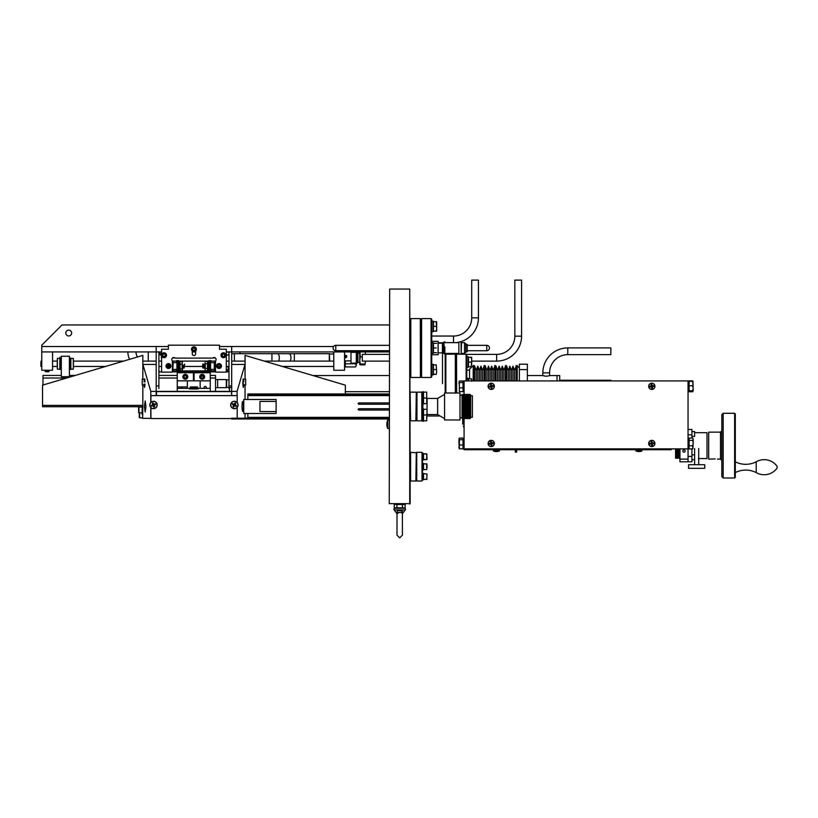 <?xml version="1.0" encoding="UTF-8"?>
<svg xmlns="http://www.w3.org/2000/svg" width="818" height="818" viewBox="0 0 818 818"><rect width="100%" height="100%" fill="white"/><g stroke="black" fill="none" stroke-linecap="round" stroke-linejoin="round"><path stroke-width="1.23" d="M161.596 351.924L41.759 351.924L41.759 346.525L156.197 346.525L41.759 346.525L41.759 345.186L61.984 324.961L389.235 324.961M389.235 351.924L231.688 351.924L231.688 385.891L228.989 385.891L228.989 388.591L228.989 351.924L231.688 351.924L231.688 346.525L333.539 346.525L219.5 346.525M71.636 333.049A2.914 2.914 -0 0 0 68.722 330.135A2.914 2.914 -0 0 0 65.808 333.049A2.914 2.914 -0 0 0 68.722 335.963A2.914 2.914 -0 0 0 71.636 333.049M52.546 351.924L52.546 370.257L41.759 370.257L41.759 351.924M40.9 362.077L41.012 366.464L41.759 366.464L40.9 366.362L40.9 362.077M345.329 366.464L344.572 366.464L345.329 366.464L345.329 361.096L344.572 361.096M48.385 371.863L45.266 371.628L48.385 371.863M48.804 371.464L45.102 371.178L48.804 371.464M49.203 371.178L45.102 371.178M237.077 391.393L245.001 364.429L231.688 364.429L231.688 391.393L237.077 391.393L237.077 395.615M242.22 402.17L243.171 402.17M142.833 364.429L156.197 364.429L156.197 391.393L231.688 391.393L231.688 395.615M233.324 405.994A1.462 1.462 0 0 0 234.05 406.403M235.472 405.963A1.462 1.462 0 0 0 235.829 405.217M235.441 403.959A1.462 1.462 0 0 0 234.715 403.55M243.805 381.904C243.498 377.896 243.191 377.896 242.885 381.904L242.885 384.061C243.191 388.059 243.498 388.059 243.805 384.061M243.345 387.425L243.784 385.033M245.063 413.499L245.063 418.223M243.457 406.485C242.946 399.89 242.445 399.89 241.934 406.485C242.445 413.08 242.946 413.08 243.457 406.485M245.737 413.499L245.063 414.276M245.063 379.204L245.063 355.39L345.349 385.166L345.349 393.969M245.063 385.033L245.063 399.481M142.833 385.033L142.833 406.73L42.536 406.73L42.536 385.166L142.833 355.39L142.833 379.204M142.833 414.276L142.158 414.276L142.158 408.888L142.833 408.888M142.833 406.73L141.483 406.73A0.675 0.675 0 0 1 142.158 407.405L142.158 408.888L142.158 407.027L138.958 407.027L138.958 412.855L142.158 412.855M141.483 406.73A0.675 0.675 0 0 1 142.035 407.027M145.952 406.485L145.195 400.932L144.428 406.485L145.195 412.037L145.952 406.485M144.101 385.033L144.541 387.425M144.08 384.061C144.387 388.059 144.694 388.059 145.001 384.061M150.921 418.346L142.608 418.346L142.833 405.38L42.536 405.38M142.884 364.429L150.809 391.393L156.197 391.393L156.197 395.615M150.809 391.393L150.809 402.425M150.809 407.528L150.809 418.346M145.001 381.904C144.694 377.896 144.387 377.896 144.08 381.904M152.046 405.166A1.462 1.462 0 0 0 152.322 405.84M156.524 395.615L156.524 391.607L231.576 391.607L231.576 395.615L150.921 395.615L150.921 402.323M237.189 402.548L237.189 395.615L231.576 395.615M233.15 406.341A1.83 1.83 0 0 0 233.907 406.75M235.778 406.168A1.83 1.83 0 0 0 236.167 405.401M235.615 403.622A1.83 1.83 0 0 0 234.858 403.202M151.903 405.207A1.83 1.83 0 0 0 152.158 405.933M237.189 407.405L237.189 418.56L150.921 418.56L150.921 407.64M231.208 403.315A3.589 3.589 0 0 0 232.721 408.151A3.589 3.589 0 0 0 237.557 406.648A3.589 3.589 0 0 0 236.054 401.802A3.589 3.589 0 0 0 231.208 403.315M233.743 405.176A8.057 0.706 -152.3 0 1 232.261 404.368L233.743 405.176A8.057 0.706 -62.3 0 0 232.977 406.689A7.413 4.642 27.7 0 0 233.375 406.904A7.413 4.642 27.7 0 0 233.774 407.108L234.48 405.299L236.095 406.382A8.057 0.706 -152.3 0 1 234.582 405.616L234.48 405.299M236.095 406.382A7.413 4.642 -62.3 0 0 236.514 405.585A8.057 0.706 27.7 0 0 235.022 404.777A8.057 0.706 117.7 0 0 235.788 403.264A7.413 4.642 -152.3 0 0 235.39 403.049A7.413 4.642 -152.3 0 0 234.991 402.855A8.057 0.706 -62.3 0 0 234.183 404.337A8.057 0.706 27.7 0 0 232.67 403.571A7.413 4.642 117.7 0 0 232.261 404.368M231.095 403.254A3.712 3.712 0 0 0 232.66 408.264A3.712 3.712 0 0 0 237.67 406.699A3.712 3.712 0 0 0 236.105 401.689A3.712 3.712 0 0 0 231.095 403.254M234.183 404.337L234.06 405.074M234.991 402.855L234.285 404.654L232.67 403.571M234.582 405.616A8.057 0.706 117.7 0 1 233.774 407.108M152.168 401.648A3.589 3.589 0 0 0 150.175 406.311A3.589 3.589 0 0 0 154.837 408.305A3.589 3.589 0 0 0 156.831 403.642A3.589 3.589 0 0 0 152.168 401.648M151.33 405.37A7.413 4.642 68.2 0 0 151.483 405.789A7.413 4.642 68.2 0 0 151.657 406.198L154.121 405.237A8.057 0.706 68.2 0 1 154.725 406.822L153.641 404.665L152.894 404.716A8.057 0.706 -111.8 0 1 152.281 403.131L153.201 404.849L151.33 405.37A8.057 0.706 -21.8 0 1 152.894 404.716M153.815 405.114L155.686 404.593A7.413 4.642 -111.8 0 0 155.522 404.174A7.413 4.642 -111.8 0 0 155.348 403.755A8.057 0.706 -21.8 0 0 153.764 404.368A8.057 0.706 68.2 0 0 153.119 402.804A7.413 4.642 158.2 0 0 152.281 403.131M152.128 401.536A3.712 3.712 0 0 0 150.062 406.352A3.712 3.712 0 0 0 154.878 408.417A3.712 3.712 0 0 0 156.954 403.601A3.712 3.712 0 0 0 152.128 401.536M153.242 405.595A8.057 0.706 -111.8 0 0 153.896 407.159L153.242 405.595A8.057 0.706 158.2 0 1 151.657 406.198M153.896 407.159A7.413 4.642 -21.8 0 0 154.725 406.822M155.686 404.593A8.057 0.706 158.2 0 1 154.121 405.237M155.348 403.755L153.764 404.368M153.119 402.804L153.641 404.665M229.531 387.405L229.531 391.393M158.897 371.873L161.596 371.873M172.373 371.873L215.512 371.873M226.3 371.873L228.989 371.873M172.373 370.902L176.576 370.902M178.6 370.902L208.897 370.902M210.921 370.902L215.431 370.902M226.3 370.902L228.989 370.902M226.3 366.914A1.462 1.462 0 0 1 228.467 368.202A1.462 1.462 0 0 1 226.3 369.491A1.462 1.462 0 0 0 228.467 368.202A1.462 1.462 0 0 0 226.3 366.914M239.94 351.924L239.94 353.703L239.94 351.924M148.273 361.096L148.273 351.924L148.273 361.096M161.596 355.022A3.016 3.016 0 0 1 158.897 353.959M159.377 351.924L159.377 352.026A1.83 1.83 0 0 0 161.596 353.826M228.989 354.296A3.016 3.016 0 0 1 226.3 354.971A3.016 3.016 0 0 0 228.989 354.296M231.688 385.891L231.688 388.591M193.948 350.37A1.145 1.145 0 0 0 195.093 349.225A1.145 1.145 0 0 0 193.948 348.079A1.145 1.145 0 0 0 192.792 349.225A1.145 1.145 0 0 0 193.948 350.37M168.385 346.525L156.197 346.525L156.197 351.924L158.897 351.924L158.897 388.591L158.897 385.891L156.197 385.891L156.197 351.924M231.688 351.924L226.3 351.924M195.625 351.924L192.261 351.924M156.197 385.891L156.197 388.591M216.095 359.521A1.984 1.984 0 0 0 212.7 358.11L175.185 358.11A1.984 1.984 0 0 0 172.373 358.11A1.984 1.984 0 0 0 172.373 360.922L172.373 372.129L161.596 372.129L161.596 349.225L168.385 349.225L168.385 345.176L219.5 345.176L219.5 349.225L226.3 349.225L226.3 372.129L215.512 372.129L215.512 360.922A1.984 1.984 0 0 0 216.095 359.521M192.261 350.994L192.261 353.836A1.687 1.687 0 0 0 193.948 355.523A1.687 1.687 0 0 0 195.625 353.836L195.625 350.994M173.508 369.399A6.063 6.063 0 0 1 172.373 370.666A6.063 6.063 0 0 0 173.508 369.399M172.373 361.392A6.063 6.063 0 0 1 173.508 362.66A6.063 6.063 0 0 0 172.373 361.392M215.512 370.963A6.063 6.063 0 0 1 213.989 369.399M213.989 362.66A6.063 6.063 0 0 1 215.512 361.086L210.921 361.096M215.318 357.936L212.895 357.936L215.318 357.936M174.991 357.936L172.578 357.936L174.991 357.936M161.402 357.936L161.402 352.548L161.402 357.936M210.267 391.607L210.267 388.346L177.25 388.346L177.23 371.423L177.23 380.84L177.25 372.752L193.426 372.752L193.426 380.82L177.25 380.82L187.342 380.84L187.342 386.924L177.23 386.924M177.25 391.607L177.25 388.346L177.23 391.607M183.048 388.346L181.504 388.346M187.342 386.924L187.342 388.346M181.606 388.008L181.606 387.354M178.6 360.636L178.6 361.975L177.956 361.975L177.956 360.636L178.6 360.636M178.6 370.084L178.6 371.423L177.956 371.423L177.956 370.084L178.6 370.084L178.6 361.975M177.956 361.975L177.956 370.084M177.956 371.423L176.576 371.423L176.576 369.399M177.956 360.636L176.576 360.636L176.576 362.66M203.242 376.208L201.064 376.208M194.071 376.208L193.426 376.208M177.25 376.208L177.23 380.84M210.246 372.773L194.071 372.773L194.071 380.84L210.246 380.84L210.246 372.773M209.541 360.636L209.541 361.975L208.897 361.975L208.897 360.636L210.921 360.636L210.921 362.66M208.897 361.975L208.897 371.423L208.897 370.084L209.541 370.084L209.541 371.423L208.897 371.423L210.921 371.423L210.921 369.399M208.897 371.423L209.541 371.423L209.541 361.975M206.187 388.172C206.248 386.515 206.248 386.515 206.187 388.172L206.187 388.172M200.154 388.346L200.154 380.84L210.267 380.84L210.267 388.346M204.336 388.346A1.145 1.145 0 0 1 205.206 386.444A1.145 1.145 0 0 1 206.064 388.346M210.267 380.84L210.267 371.423L210.267 380.84M162.373 353.979A2.137 2.137 0 0 0 162.833 356.965A2.137 2.137 0 0 0 165.819 356.505A2.137 2.137 0 0 0 165.359 353.519A2.137 2.137 0 0 0 162.373 353.979M162.128 353.795A2.434 2.434 0 0 0 162.649 357.21A2.434 2.434 0 0 0 166.054 356.689A2.434 2.434 0 0 0 165.533 353.274A2.434 2.434 0 0 0 162.128 353.795M163.293 356.341L162.741 355.094L163.549 354L164.899 354.153L165.441 355.39L164.643 356.484L163.293 356.341M170.829 366.638A2.434 2.434 0 0 0 169.091 363.673A2.434 2.434 0 0 0 166.115 365.411A2.434 2.434 0 0 0 167.854 368.386A2.434 2.434 0 0 0 170.829 366.638M170.543 366.566A2.137 2.137 0 0 0 169.009 363.959A2.137 2.137 0 0 0 166.402 365.482A2.137 2.137 0 0 0 167.935 368.09A2.137 2.137 0 0 0 170.543 366.566M167.506 365.073L167.169 366.382L168.13 367.343L169.438 366.975L169.786 365.666L168.815 364.716L167.506 365.073M167.332 365.728A1.176 1.176 0 0 0 168.171 367.159A1.176 1.176 0 0 0 169.612 366.321A1.176 1.176 0 0 0 168.774 364.889A1.176 1.176 0 0 0 167.332 365.728M168.784 366.106L168.16 365.943L168.784 366.106M220.41 364.02A2.434 2.434 0 0 0 217.015 364.644A2.434 2.434 0 0 0 217.649 368.039A2.434 2.434 0 0 0 221.034 367.405A2.434 2.434 0 0 0 220.41 364.02M220.236 364.266A2.137 2.137 0 0 0 217.271 364.818A2.137 2.137 0 0 0 217.813 367.783A2.137 2.137 0 0 0 220.788 367.241A2.137 2.137 0 0 0 220.236 364.266M217.905 365.257L217.803 366.607L218.917 367.384L220.144 366.791L220.257 365.441L219.132 364.675L217.905 365.257M221.688 353.979A2.137 2.137 0 0 0 222.138 356.965A2.137 2.137 0 0 0 225.124 356.505A2.137 2.137 0 0 0 224.674 353.519A2.137 2.137 0 0 0 221.688 353.979M221.443 353.795A2.434 2.434 0 0 0 221.964 357.21A2.434 2.434 0 0 0 225.369 356.689A2.434 2.434 0 0 0 224.848 353.274A2.434 2.434 0 0 0 221.443 353.795M222.864 354L224.204 354.153L224.756 355.39L223.948 356.484L222.598 356.341L222.056 355.094L222.864 354M177.956 361.3L176.903 361.3L176.903 370.748L177.956 370.748M178.6 361.3L179.663 361.3L179.663 370.748L178.6 370.748M208.897 361.3L207.833 361.3L207.833 370.748L208.897 370.748M209.541 370.748L210.594 370.748L210.594 361.3L209.541 361.3M205.032 367.752L205.032 362.527L205.032 367.752M205.032 362.527L205.032 370.073L205.032 369.531L205.4 370.697L207.475 370.697L207.475 368.366L205.4 368.366M207.833 362.538L207.475 361.362L205.4 361.362M207.475 361.362L207.475 363.693L205.4 363.693M207.475 363.693L207.475 368.366M182.107 368.877L180.021 368.877L180.021 370.656L182.107 370.656L182.465 369.767L182.107 361.392L180.021 361.392L180.021 364.245L182.107 364.245L182.107 361.392M182.107 370.656L182.107 364.245M180.021 368.877L180.021 364.245M182.107 363.182L182.465 362.292M180.021 363.182L180.021 361.392M182.465 367.916L182.445 369.562M182.271 370.401L182.465 369.767M203.467 366.024L203.406 368.08L203.467 366.024M203.406 363.979L203.406 368.08M214.285 362.66L214.285 369.399L214.285 362.66L210.594 362.66M202.506 366.024L202.874 368.039L202.874 364.02L202.506 366.024M205.267 364.194L205.267 367.865M203.743 364.378L204.03 368.08L203.743 364.378M172.802 368.99L173.212 362.66L172.802 368.99M184.367 364.378L184.091 368.08L184.623 364.163M182.332 367.947L182.465 364.307M183.753 365.401L183.467 368.08L183.753 365.401M183.14 365.401L182.854 368.08L183.14 365.401M203.774 378.642A2.434 2.434 0 0 0 203.989 375.196A2.434 2.434 0 0 0 200.543 374.981A2.434 2.434 0 0 0 200.338 378.427A2.434 2.434 0 0 0 203.774 378.642M203.57 378.407A2.137 2.137 0 0 0 203.764 375.401A2.137 2.137 0 0 0 200.747 375.206A2.137 2.137 0 0 0 200.563 378.223A2.137 2.137 0 0 0 203.57 378.407M202.435 378.141L203.447 377.241L203.181 375.912L201.893 375.482L200.87 376.382L201.146 377.711L202.435 378.141M186.954 378.611A2.434 2.434 0 0 0 187.169 375.176A2.434 2.434 0 0 0 183.723 374.961A2.434 2.434 0 0 0 183.508 378.407A2.434 2.434 0 0 0 186.954 378.611M186.749 378.386A2.137 2.137 0 0 0 186.944 375.38A2.137 2.137 0 0 0 183.927 375.186A2.137 2.137 0 0 0 183.733 378.202A2.137 2.137 0 0 0 186.749 378.386M186.361 375.891L186.627 377.221L185.604 378.12L184.316 377.691L184.05 376.362L185.072 375.462L186.361 375.891M184.561 375.912A1.176 1.176 0 0 0 184.459 377.568A1.176 1.176 0 0 0 186.115 377.671A1.176 1.176 0 0 0 186.218 376.014A1.176 1.176 0 0 0 184.561 375.912M142.608 408.888L142.608 406.73L142.608 408.888M228.099 351.924A2.914 2.914 0 0 1 226.3 352.047A2.914 2.914 0 0 0 228.099 351.924M161.596 352.108A2.914 2.914 0 0 1 160.113 351.924A2.914 2.914 0 0 0 161.596 352.108M139.633 417.875L139.633 412.855M139.295 417.548L139.295 412.855M245.666 379.204L245.666 385.033L245.666 379.204L243.069 379.204M142.23 385.033L142.23 379.204L142.23 385.033L144.98 385.033M196.381 349.112A2.434 2.434 0 0 0 193.835 346.791A2.434 2.434 0 0 0 191.514 349.337A2.434 2.434 0 0 0 194.05 351.658A2.434 2.434 0 0 0 196.381 349.112M196.075 349.133A2.137 2.137 0 0 0 193.846 347.088A2.137 2.137 0 0 0 191.811 349.317A2.137 2.137 0 0 0 194.04 351.362A2.137 2.137 0 0 0 196.075 349.133M194.009 350.585L192.803 349.961L192.741 348.601L193.886 347.865L195.083 348.499L195.144 349.848L194.009 350.585M138.62 412.507L138.62 407.374M333.785 351.924L333.785 370.257L344.572 370.257L344.572 351.924M559.706 380.932L559.706 375.534L557.017 375.534L557.017 380.932L557.017 375.534L549.604 375.585L549.604 372.844L542.855 372.844L542.743 375.534C545.064 376.382 547.385 376.382 549.716 375.534M276.116 401.433L276.116 399.481L243.764 399.481L243.764 413.499L276.116 413.499L276.116 411.546L259.94 411.546L259.94 401.433L276.116 401.433L276.116 411.546M389.235 419.266A0.859 0.859 0 0 0 388.601 418.99L388.601 418.223L231.688 418.223L231.688 418.99L388.601 418.99M389.235 418.346A1.626 1.626 0 0 0 388.601 418.223M389.235 393.969L247.864 393.969L247.864 394.736L389.235 394.736M247.864 399.481L247.864 394.736M247.864 418.223L247.864 413.499M387.129 425.933A9.376 7.464 7.9 0 1 386.842 424.419A9.376 5.624 174 0 1 386.853 424.327M387.129 422.517A9.376 5.624 6 0 0 386.842 423.622A9.376 7.464 7.9 0 1 386.853 423.489A9.376 7.464 7.9 0 1 387.139 422.119A8.599 4.049 -135.2 0 0 387.129 422.395A8.599 4.049 -135.2 0 0 387.139 422.691A9.376 7.464 172.1 0 0 386.842 424.225A9.376 5.624 6 0 0 387.139 425.391A8.599 5.389 -52.8 0 0 387.139 426.158A9.376 5.624 174 0 1 386.842 425.033A9.376 7.464 172.1 0 0 386.853 425.166A9.387 9.387 0 0 0 387.783 428.479L387.783 420.166A9.387 9.387 0 0 0 386.853 423.489A9.376 9.059 18.8 0 1 387.139 421.873M386.934 425.145A9.376 2.28 175.1 0 1 386.842 424.941A9.376 9.059 161.2 0 0 387.139 426.771M549.604 372.844A18.201 18.201 0 0 1 567.794 354.644L567.794 347.906A24.939 24.939 0 0 0 542.855 372.844M567.794 354.644L610.841 354.644L610.841 347.906L567.794 347.906M559.706 380.258L610.841 380.258L610.841 380.932M456.096 342.65A24.939 24.939 0 0 0 458.867 342.2M459.706 341.996A24.939 24.939 0 0 0 478.448 317.844L478.448 280.104L471.71 280.104L471.71 317.844L478.448 317.844M453.509 342.65L453.509 336.045A18.201 18.201 0 0 0 471.71 317.844M514.839 336.178A18.201 18.201 0 0 1 496.649 354.378L496.649 361.116A24.939 24.939 0 0 0 521.577 336.178L521.577 280.104L514.839 280.104L514.839 336.178L521.577 336.178M389.235 354.378L362.323 354.378L362.323 361.116L389.235 361.116M365.493 361.116L364.91 364.859L360.319 364.859L359.726 364.45L359.726 353.11L357.875 353.11L357.118 352.353L350.983 352.353L350.983 363.141L357.118 363.141L357.118 352.353M359.726 362.384L357.875 362.384L357.875 353.11M362.323 356.914L360.319 356.914L359.94 351.924M365.298 351.924L365.493 354.378M359.726 353.11L359.726 364.45L360.319 364.03L359.726 360.472L360.319 356.914M364.91 364.03L360.319 364.03M329.327 354.409L329.705 361.096M345.728 355.932L344.756 356.873L345.728 357.844L346.699 356.873L345.728 355.932M346.699 356.873L346.699 356.29A0.971 0.951 180 0 0 345.728 355.339A0.971 0.951 180 0 0 344.756 356.29L344.756 356.873M344.807 356.587A0.971 0.951 180 0 0 346.648 356.587M345.329 363.785L355.574 363.785L356.3 365.36L356.3 363.908L356.219 364.869M344.572 366.934L355.574 366.934L356.3 365.36L356.3 352.353M350.983 360.891L344.572 360.891M356.249 363.141L356.3 363.908L356.3 363.141M356.3 363.049L356.3 352.435M294.337 361.096L294.337 353.703L234.388 353.703A17.526 17.526 0 0 0 231.688 353.908M228.989 354.552A17.526 17.526 0 0 0 226.3 355.677M294.337 353.703L329.317 353.703L329.317 361.096M129.581 359.327A17.526 17.526 0 0 1 127.894 351.924M143.733 361.096A9.438 9.438 0 0 1 142.833 360.891M137.516 356.975A9.438 9.438 0 0 1 135.982 351.924M159.939 371.873A9.438 9.438 0 0 0 158.897 371.024M468.499 362.047L468.499 357.323L471.689 357.313L471.689 364.409C471.689 367.486 471.689 367.486 471.689 364.409L471.689 359.685L471.27 366.771L468.499 366.771L468.499 362.047L471.27 362.047M466.127 380.932L466.127 354.184L466.771 354.828L466.771 380.932L466.771 378.345L468.172 378.305L468.172 380.932M466.771 365.176L466.771 356.72L468.172 356.72L468.172 367.354L466.771 367.354L468.172 367.354M468.499 380.932L468.499 378.908L471.689 378.898L471.689 381.28M471.689 380.932L471.689 378.898M468.172 378.898L471.27 378.908M468.172 357.313L471.689 357.313M471.689 359.654L471.27 357.302M471.689 364.399L471.27 362.016M405.155 507.825L405.155 504.501L402.425 504.501L402.425 507.825L405.155 507.825L404.419 508.244M395.626 508.244L396.975 507.825L396.975 504.501L402.425 504.501M395.626 504.082L396.975 504.501L394.245 504.501L394.245 507.825L402.425 507.825M403.785 504.082L405.155 504.501M393.877 509.266A1.022 1.022 0 0 1 394.9 508.244L404.501 508.244A1.022 1.022 0 0 1 405.309 509.9L394.092 509.9A1.022 1.022 0 0 1 393.877 509.266M397.507 512.825L399.695 512.273C396.679 513.929 395.953 514.113 397.507 512.825L398.1 512.528M397.006 513.745L397.006 535.207L399.695 537.896L402.395 535.207L402.395 513.745L401.894 512.835L399.695 512.273M397.016 513.929L396.75 513.305C396.515 510.585 398.386 509.911 402.374 511.27L402.65 513.315L405.309 509.9M396.75 513.315L394.092 509.9M401.894 512.835A1.35 1.033 -47.7 0 1 402.374 511.27L402.282 511.168M401.71 510.718L400.656 510.32M400.472 510.289L399.859 510.227M422.456 408.98L423.509 408.98L423.509 421.178L422.456 421.178L422.456 418.018M423.509 415.125L427.047 414.777L427.047 409.644L426.699 420.851L426.751 415.074M426.751 397.896L426.699 392.119L426.699 403.673L423.509 403.673M423.509 397.845L427.047 398.192L426.699 403.673M422.456 409.45L422.456 415.452L423.509 415.452M422.456 395.104L422.456 391.802L423.509 391.802L423.509 404L422.456 404M423.509 397.528L422.456 397.528L422.456 403.601M431.73 348.039L431.73 376.832L431.076 377.476L431.076 318.601L421.587 318.601L421.587 377.476L431.076 377.476M420.943 376.822L420.943 319.255L420.943 376.822M431.076 318.601L431.73 319.245L431.73 353.356L433.131 353.356L433.131 342.722L431.73 342.722M467.231 344.368L465.882 344.368L467.231 344.368L467.231 351.709L465.882 351.709L465.882 344L465.882 352.088L467.231 351.709M461.567 342.435L461.137 354.082L461.137 341.996L458.867 341.996L458.867 354.082L461.137 354.082M444.849 341.781L442.967 342.65L442.967 353.427L442.426 352.895L442.426 343.182L443.99 342.65L443.99 353.427L444.849 354.296L444.849 346.832M438.111 341.331L431.73 341.331L438.111 341.331L438.111 354.746L431.73 354.746M465.882 344.368L464.532 342.65L461.567 342.65L464.532 342.65L465.882 344M436.219 321.678L436.648 328.734L436.648 321.73L433.448 321.678L433.448 326.351L436.219 326.351M436.648 328.734L436.219 331.116L433.448 331.116L436.219 331.218L436.648 328.887L436.648 331.167L436.648 328.805M433.448 331.116L433.448 326.351M433.131 321.157L433.131 331.76L431.73 331.76M436.648 343.315L433.448 343.263L433.448 347.936L436.219 347.936M433.131 352.762L436.648 352.762M433.448 352.762L436.219 352.711M433.448 352.711L433.448 347.936M436.648 372.067L436.219 374.307L433.448 374.307L433.448 364.859L436.219 364.859L436.648 371.914C436.648 375.104 436.648 375.104 436.648 371.914L436.219 364.859M433.448 369.531L436.219 369.531M433.448 374.307L436.219 374.409L436.648 371.996M433.131 364.317L431.73 364.317L433.131 364.317L433.131 374.951L431.73 374.951M456.526 354.296L456.638 393.008M455.994 383.622L455.994 354.838L455.452 354.296L455.994 354.838L455.994 383.622M685.136 451.025A1.145 1.145 0 0 0 683.991 449.88A1.145 1.145 0 0 0 682.846 451.025A1.145 1.145 0 0 0 683.991 452.17A1.145 1.145 0 0 0 685.136 451.025M679.952 448.867L679.952 459.113L688.04 459.113L688.04 461.812L679.952 461.812L679.952 459.113M464.082 418.509L464.082 448.867L688.04 448.867L688.04 459.113M688.04 438.08L689.114 438.08L689.114 448.867L688.04 448.867L688.04 380.932L462.998 380.932L462.998 391.71L464.082 391.71M459.368 440.012L459.368 438.1L462.998 438.1L462.998 448.867L459.307 448.714M693.173 390.493L692.744 391.771L689.114 391.771L689.114 380.932L688.04 380.932L689.114 380.932M459.368 438.1L458.949 442.702M459 447.743L459.368 448.857L459.368 446.935M458.949 447.129L459.368 448.775L459.368 439.706L462.998 439.706M459.133 438.428L458.949 440.064L459.368 438.182M458.949 444.593L458.949 440.064M458.949 438.939L459.368 445.002L462.998 445.002M459.368 447.241L458.949 448.008M462.998 448.775L459.368 448.775M458.949 446.894L459.368 445.002M462.998 391.618L459.368 391.618L459.368 381.024L462.998 381.024M462.998 387.855L459.368 387.855M462.998 382.558L459.368 382.558M459.021 382.108L459.062 383.857M689.114 391.311L693.173 391.014L693.173 388.233L692.744 391.771M692.744 386.894L693.153 383.949M692.744 381.914L693.173 389.102M689.114 381.341L692.744 381.341M689.114 385.748L692.744 385.748M689.114 390.728L692.744 390.728M689.114 380.871L692.744 380.871L693.122 387.405M693.102 385.401L693.173 386.485M693.163 382.231L692.744 380.871M689.114 445.769L692.744 445.769L692.744 448.908L693.163 443.479M689.114 448.908L692.744 448.908M692.744 440.34L693.173 443.059L693.173 439.194L692.744 440.34L689.114 440.34M692.887 448.683L693.173 443.059L692.744 445.769M689.114 438.08L692.744 438.039L693.173 439.194L692.887 438.264M692.744 438.039L693.173 439.194M692.744 446.608L693.173 443.898M473.223 380.932L473.223 365.564L469.552 369.225L469.552 378.898M473.223 365.564L473.867 365.564L473.867 380.932L474.297 365.564L474.297 380.932M506.69 380.932L506.69 366.157L508.264 370.482L508.264 380.932M509.839 366.413L509.839 380.932L509.839 366.413M512.988 380.932L512.988 366.157L512.988 380.932L512.988 366.157L511.414 370.482L511.414 380.932M512.988 366.157L514.563 370.482L514.563 380.932M519.379 367.722L516.577 365.564L516.577 380.932L516.138 365.564L516.138 380.932M506.332 380.932L506.332 365.564L505.902 380.932L505.463 365.564L505.463 380.932M500.739 380.932L500.739 370.482L499.164 366.157L499.164 380.932L499.164 366.157L497.589 370.482L497.589 380.932M496.015 380.932L496.015 366.157L497.589 370.482M502.313 380.932L502.313 366.157L502.313 380.932M505.463 366.157L503.888 370.482L503.888 380.932M494.788 380.932L494.788 365.564L495.217 380.932L495.657 365.564L495.657 380.932M490.064 380.932L490.064 370.482L488.489 366.157L488.489 380.932L488.489 366.157L486.914 370.482L486.914 380.932M485.34 380.932L485.34 366.157L486.914 370.482M491.638 387.395L491.638 385.82L491.638 387.395M491.638 380.932L491.638 366.157L491.638 380.932M494.788 366.157L493.213 370.482L493.213 380.932M484.113 380.932L484.113 365.564L484.542 380.932L484.982 365.564L484.982 380.932M476.24 380.932L476.24 370.482L474.665 366.157L474.665 380.932M477.814 380.932L477.814 366.157L477.814 380.932M476.24 370.482L477.814 366.157L479.389 370.482L479.389 380.932M480.964 380.932L480.964 366.157L480.964 380.932M484.113 366.157L482.538 370.482L482.538 380.932M517.221 380.932L517.221 365.564M527.354 369.603L519.379 369.603L519.379 364.214L527.354 364.214L527.354 380.932M519.379 369.603L519.379 380.932M516.577 449.726L516.577 452.098L515.279 452.098L515.279 449.726M463.448 426.761L463.448 426.127M675.586 448.867L678.275 449.031L678.275 450.329L675.586 450.329L675.586 451.567L678.275 451.567L675.586 451.567L678.275 451.567L675.586 451.567L675.586 457.047L678.275 457.047L675.586 457.303L675.586 457.957L678.275 458.07L675.586 458.162L678.275 458.162L675.586 458.203L675.586 457.415L675.586 457.957L675.586 457.415L678.275 457.415L678.275 457.957M675.586 457.415L675.586 456.352L678.275 456.352L675.586 456.781M678.275 456.352L678.275 455.544L675.586 455.544L678.275 455.002L675.586 455.002M678.275 455.002L675.586 454.552L675.586 453.959L678.275 453.959L675.586 453.469L675.586 452.814L678.275 452.814L678.275 452.272L675.586 452.272L675.586 449.624L675.586 450.237L678.275 450.237M678.275 449.624L675.586 449.624L675.586 449.031L675.586 449.624M678.275 450.329L678.275 451.025L679.206 451.025M679.952 458.673L679.206 458.264L679.952 458.264M707.018 432.691L707.018 458.571L707.018 432.691L694.891 432.691M688.04 456.413L691.916 456.413L691.916 461.812L688.04 461.812M691.916 456.413L691.916 448.908M691.916 438.039L691.916 434.849L688.04 434.849M691.916 429.46L688.04 429.46L691.916 429.46L691.916 434.849M735.31 472.589A23.108 23.108 0 0 1 756.21 472.589L756.21 461.812A23.108 23.108 0 0 1 735.31 461.812M756.21 472.589A15.89 15.89 0 0 0 777.1 468.101L777.1 466.301A15.89 15.89 0 0 0 756.21 461.812M735.31 413.959L735.31 477.313L734.636 477.988L734.636 413.284L735.31 413.959M723.184 477.988L721.834 476.638L721.834 414.634L723.184 413.284L723.184 477.988L734.636 477.988M708.695 459.113L708.695 432.149L708.695 459.113L715.157 458.918M717.458 459.113L720.484 459.113L720.484 432.149L721.834 430.81L721.834 445.636M704.748 468.325L688.572 468.325L704.748 468.325L704.748 464.706L688.572 464.706L688.572 468.325M688.572 464.706L704.748 464.706M694.594 431.526L694.594 436.403L694.594 431.526L691.916 431.526M694.594 456.659L694.594 458.019M694.594 455.943L694.594 458.653M691.916 454.859L694.594 454.859L694.615 459.716M462.722 424.061L462.722 418.673L462.722 424.061L463.448 424.061M671.302 448.867L671.302 449.726L464.082 449.726L464.082 448.867L462.998 448.867M639.328 451.342L639.369 451.577A6.963 6.943 -4.7 0 0 640.791 451.342L640.791 451.342A6.963 6.963 0 0 0 641.977 450.912L635.923 450.912A6.963 6.963 0 0 0 637.099 451.352L637.11 451.342A6.963 6.943 -4.7 0 0 638.531 451.577L638.551 451.342A6.442 5.092 179.5 0 0 638.94 451.352A6.442 5.092 -179.5 0 0 638.96 451.352A6.442 5.092 -179.5 0 0 639.328 451.352A6.442 5.092 179.5 0 1 638.94 451.352M652.948 386.321A1.145 1.145 0 0 1 652.928 386.536A1.145 1.145 0 0 0 652.784 385.728A1.145 1.145 0 0 1 652.948 386.321M652.304 387.354A1.145 1.145 0 0 1 651.588 387.446A1.145 1.145 0 0 0 652.304 387.354M492.385 386.321A1.145 1.145 0 0 1 492.364 386.536A1.145 1.145 0 0 0 492.211 385.728A1.145 1.145 0 0 1 492.385 386.321M491.833 387.303A1.145 1.145 0 0 1 491.025 387.446A1.145 1.145 0 0 0 491.833 387.303M490.197 386.832A1.145 1.145 0 0 1 490.084 386.208A1.145 1.145 0 0 0 490.197 386.832M490.636 385.339A1.145 1.145 0 0 1 491.444 385.196A1.145 1.145 0 0 0 490.636 385.339M651.21 385.339A1.145 1.145 0 0 1 651.915 385.176A1.145 1.145 0 0 0 651.21 385.339M650.801 444.041A1.145 1.145 0 0 1 650.668 443.325M651.24 442.477A1.145 1.145 0 0 1 651.956 442.334M652.805 442.916A1.145 1.145 0 0 1 652.928 443.734M490.197 443.98A1.145 1.145 0 0 1 490.084 443.366M490.636 442.497A1.145 1.145 0 0 1 491.444 442.344M492.262 442.967A1.145 1.145 0 0 1 492.364 443.683M491.833 444.46A1.145 1.145 0 0 1 491.025 444.603M496.812 451.342A6.442 5.092 179.5 0 1 496.414 451.352A6.442 5.092 -179.5 0 0 496.444 451.352A6.442 5.092 -179.5 0 0 496.812 451.352L496.853 451.577A6.963 6.943 -4.7 0 0 498.274 451.342L498.274 451.342A6.963 6.963 0 0 0 499.45 450.912L493.407 450.912A6.963 6.963 0 0 0 494.573 451.352L494.583 451.342A6.963 6.943 -4.7 0 0 496.005 451.577L496.005 451.577A6.963 6.943 4.7 0 1 496.005 451.577L496.045 451.352M494.573 451.352A6.963 6.963 0 0 1 493.407 450.912L493.305 449.726M499.45 450.912L499.553 449.726L499.45 450.912A6.963 6.963 0 0 1 498.285 451.352L498.274 451.342A6.963 6.943 4.7 0 1 496.853 451.577M635.923 450.912L635.821 449.726L635.923 450.912A6.963 6.963 0 0 0 637.099 451.352M642.079 449.726L641.977 450.912A6.963 6.963 0 0 1 640.801 451.352L640.791 451.342A6.963 6.943 4.7 0 1 639.369 451.577M650.198 443.336A1.616 1.616 0 0 0 650.32 444.102M653.408 443.653A1.616 1.616 0 0 0 653.285 442.855M651.936 441.873A1.616 1.616 0 0 0 651.179 441.986M651.68 387.926A1.616 1.616 0 0 0 652.447 387.804M653.408 386.444A1.616 1.616 0 0 0 653.265 385.646M651.885 384.716A1.616 1.616 0 0 0 651.128 384.859M489.624 443.397A1.616 1.616 0 0 0 489.757 444.123M491.117 445.084A1.616 1.616 0 0 0 491.915 444.941M492.845 443.591A1.616 1.616 0 0 0 492.712 442.835M491.352 441.863A1.616 1.616 0 0 0 490.555 442.017M489.624 386.249A1.616 1.616 0 0 0 489.757 386.965M491.117 387.926A1.616 1.616 0 0 0 491.915 387.783M492.845 386.433A1.616 1.616 0 0 0 492.692 385.646M491.352 384.716A1.616 1.616 0 0 0 490.555 384.859M464.082 380.932L464.082 394.46M654.778 385.779A3.027 3.027 0 0 0 651.261 383.345A3.027 3.027 0 0 0 648.827 386.863A3.027 3.027 0 0 0 652.345 389.296A3.027 3.027 0 0 0 654.778 385.779M654.881 385.769A3.129 3.129 0 0 0 651.24 383.243A3.129 3.129 0 0 0 648.725 386.883A3.129 3.129 0 0 0 652.365 389.399A3.129 3.129 0 0 0 654.881 385.769M651.864 384.429A6.963 0.613 79.7 0 1 652.14 385.84L651.864 384.429A6.442 3.947 169.7 0 0 651.476 384.501A6.442 3.947 169.7 0 0 651.087 384.572A6.963 0.613 -100.3 0 0 651.312 385.984A6.963 0.613 -10.3 0 0 649.911 386.26A6.442 3.947 79.7 0 0 650.054 387.047A6.963 0.613 169.7 0 0 651.465 386.812A6.963 0.613 -100.3 0 0 651.741 388.213A6.442 3.947 -10.3 0 0 652.13 388.151A6.442 3.947 -10.3 0 0 652.519 388.069L652.294 386.658A6.963 0.613 79.7 0 1 652.519 388.069M650.054 387.047L651.557 386.147L649.911 386.26M652.14 385.84A6.963 0.613 -10.3 0 1 653.551 385.605A6.442 3.947 -100.3 0 1 653.694 386.382A6.963 0.613 169.7 0 1 652.294 386.658M652.232 446.464A3.027 3.027 0 0 0 654.799 443.049A3.027 3.027 0 0 0 651.373 440.483A3.027 3.027 0 0 0 648.807 443.908A3.027 3.027 0 0 0 652.232 446.464M652.253 446.567A3.129 3.129 0 0 0 654.901 443.029A3.129 3.129 0 0 0 651.353 440.381A3.129 3.129 0 0 0 648.705 443.918A3.129 3.129 0 0 0 652.253 446.567M649.921 443.346L651.332 443.121A6.963 0.613 -8.2 0 0 649.921 443.346A6.442 3.947 81.8 0 0 649.973 443.745A6.442 3.947 81.8 0 0 650.034 444.133A6.963 0.613 171.8 0 0 651.445 443.949L652.273 443.826A6.963 0.613 81.8 0 1 652.457 445.248L652.038 443.653M651.332 443.121A6.963 0.613 -98.2 0 1 651.148 441.71A6.442 3.947 171.8 0 1 651.936 441.587A6.963 0.613 81.8 0 1 652.161 442.998A6.963 0.613 -8.2 0 1 653.572 442.814A6.442 3.947 -98.2 0 1 653.633 443.213A6.442 3.947 -98.2 0 1 653.684 443.601A6.963 0.613 171.8 0 1 652.273 443.826M651.936 441.587L652.161 442.998M651.445 443.949A6.963 0.613 -98.2 0 0 651.67 445.36L651.629 443.714M651.67 445.36A6.442 3.947 -8.2 0 0 652.457 445.248M494.205 442.927A3.027 3.027 0 0 0 490.688 440.503A3.027 3.027 0 0 0 488.254 444.021A3.027 3.027 0 0 0 491.782 446.454A3.027 3.027 0 0 0 494.205 442.927M494.307 442.916A3.129 3.129 0 0 0 490.667 440.401A3.129 3.129 0 0 0 488.152 444.041A3.129 3.129 0 0 0 491.792 446.556A3.129 3.129 0 0 0 494.307 442.916M490.892 443.959A6.963 0.613 169.6 0 1 489.491 444.205L490.892 443.959A6.963 0.613 -100.4 0 0 491.178 445.36A6.442 3.947 -10.4 0 0 491.567 445.299A6.442 3.947 -10.4 0 0 491.955 445.217A6.963 0.613 79.6 0 0 491.72 443.816A6.963 0.613 169.6 0 0 493.121 443.53A6.442 3.947 -100.4 0 0 492.978 442.753L491.567 442.988A6.963 0.613 -10.4 0 1 492.978 442.753M491.567 442.988A6.963 0.613 79.6 0 0 491.291 441.587A6.442 3.947 169.6 0 0 490.902 441.648A6.442 3.947 169.6 0 0 490.503 441.73A6.963 0.613 -100.4 0 0 490.749 443.141A6.963 0.613 -10.4 0 0 489.348 443.417A6.442 3.947 79.6 0 0 489.491 444.205M489.348 443.417L490.749 443.141M494.205 385.779A3.027 3.027 0 0 0 490.688 383.345A3.027 3.027 0 0 0 488.254 386.863A3.027 3.027 0 0 0 491.782 389.296A3.027 3.027 0 0 0 494.205 385.779M494.307 385.759A3.129 3.129 0 0 0 490.667 383.243A3.129 3.129 0 0 0 488.152 386.883A3.129 3.129 0 0 0 491.792 389.399A3.129 3.129 0 0 0 494.307 385.759M490.892 386.812A6.963 0.613 -100.4 0 0 491.178 388.213A6.442 3.947 -10.4 0 0 491.567 388.141A6.442 3.947 -10.4 0 0 491.955 388.069A6.963 0.613 79.6 0 0 491.72 386.658A6.963 0.613 169.6 0 0 493.121 386.382A6.442 3.947 -100.4 0 0 492.978 385.595A6.963 0.613 -10.4 0 0 491.567 385.83A6.963 0.613 79.6 0 0 491.291 384.429A6.442 3.947 169.6 0 0 490.902 384.501A6.442 3.947 169.6 0 0 490.503 384.572A6.963 0.613 -100.4 0 0 490.749 385.984L489.348 386.26A6.442 3.947 79.6 0 0 489.491 387.047L490.892 386.812A6.963 0.613 169.6 0 1 489.491 387.047M489.348 386.26A6.963 0.613 -10.4 0 1 490.749 385.984M652.723 386.577A6.963 0.613 41.3 0 0 652.396 386.28A6.963 0.613 131.3 0 0 652.825 385.789M651.936 385.534A6.963 0.613 -48.7 0 0 651.762 385.728A6.963 0.613 41.3 0 0 651.271 385.309M651.762 385.728L651.22 385.401M652.723 385.738L652.396 386.28M651.547 387.241A6.963 0.613 131.3 0 0 651.844 386.914A6.963 0.613 -138.7 0 0 652.294 387.303M652.222 387.057L651.517 387.057M652.754 443.755A6.963 0.613 41.3 0 0 652.396 443.438A6.963 0.613 131.3 0 0 652.825 442.947M651.966 442.661A6.963 0.613 -48.7 0 0 651.762 442.886A6.963 0.613 41.3 0 0 651.271 442.456M651.261 442.599L652.396 443.438M651.24 443.305L651.966 442.906M652.682 442.927L652.57 443.785M650.923 444.021L651.741 443.693M650.985 443.315A6.963 0.613 -138.7 0 0 651.21 443.509A6.963 0.613 -48.7 0 0 650.78 444.01M492.15 443.734A6.963 0.613 41.3 0 0 491.822 443.438A6.963 0.613 131.3 0 0 492.211 442.988M491.485 442.558A6.963 0.613 -48.7 0 0 491.199 442.886A6.963 0.613 41.3 0 0 490.698 442.456M490.647 442.548L491.209 443.182L490.698 443.325M490.943 444.215L491.27 444.062A6.963 0.613 -138.7 0 0 491.761 444.491M490.452 443.346A6.963 0.613 -138.7 0 0 490.647 443.509A6.963 0.613 -48.7 0 0 490.248 443.969M491.822 444.399L491.25 443.775L491.966 443.765M409.726 504.082L409.726 289.051L410.155 503.653L389.235 503.643L389.675 289.051L389.235 503.643M398.161 504.072L399.695 504.062M400.534 504.062L401.229 504.072M389.91 289.051L409.726 289.051M442.507 383.622L442.507 352.977L442.507 383.622M445.207 353.427L445.207 393.008M455.34 393.008L455.34 354.184L445.851 354.184L445.851 393.008M420.401 377.374L420.299 318.601L410.81 318.601L410.81 377.476L410.155 376.832M416.311 392.579L415.871 420.83L416.311 392.579M410.155 392.579L410.595 420.83L415.871 420.83M410.595 392.149L415.871 392.149M416.311 466.659L416.311 480.575L416.311 466.659M415.871 481.004L416.311 452.753L410.595 452.323L410.595 481.004L415.871 481.004M416.74 479.082L416.74 481.004L422.016 481.004L422.016 452.323L416.74 452.323L416.74 479.082M422.456 476.649L422.016 481.004M422.456 452.753L422.456 478.704M427.047 474.011L426.699 479.491L427.047 474.011L423.509 473.663M426.699 467.968L426.699 466.311M427.047 468.315L426.699 463.745L426.699 468.315M427.047 465.35L427.047 466.311L426.699 465.35M427.047 459.256L426.699 453.826L426.699 459.593M426.699 453.888L423.509 453.826L427.047 454.225M422.456 473.346L423.509 473.346L423.509 479.818L422.456 479.818M423.509 463.428L422.456 463.428L423.509 463.428L423.509 469.9L422.456 469.9L423.509 469.9L422.456 469.9L422.456 463.898M423.509 453.509L422.456 453.509L423.509 453.509L423.509 459.982L422.456 459.982M210.246 375.431L215.512 375.431L215.512 378.018L210.246 378.018L215.512 378.018L215.512 391.393M177.23 378.018L158.897 378.018L177.23 378.018M75.328 375.431L69.499 375.431L69.397 376.72L69.397 356.239L61.309 356.239L61.309 376.72L61.309 375.431L42.976 375.431L42.976 378.018L66.606 378.018L42.976 378.018L42.976 385.033M226.3 379.583L217.67 379.583L226.3 379.583L226.3 387.671L217.67 387.671L217.67 379.583L215.512 379.603M177.25 375.431L158.897 375.431M69.397 376.72L61.309 376.72L69.499 376.72L69.499 375.431M60.675 358.396L60.675 369.46L59.929 369.46L59.929 357.159L59.929 358.407L59.929 357.159L59.929 358.407L59.929 357.159L59.929 358.407L59.929 357.159L59.929 358.407L61.309 358.396M69.397 358.396L70.021 358.396L70.021 369.46L70.777 369.46L70.777 359.327L70.021 359.327M57.372 359.716L57.372 369.174L59.837 369.174L59.837 358.396L57.372 358.396L57.372 359.716M57.26 361.668L57.26 367.773L57.26 361.668M73.436 367.773L73.436 359.797L73.436 367.773M70.859 359.716L70.859 369.174L73.323 369.174L73.323 358.396L70.859 358.396L70.859 359.716M70.021 358.908L70.777 358.908L70.777 358.1L70.021 358.396M57.26 366.464L57.26 367.773L57.26 366.464M57.26 361.096L57.26 359.797L57.26 361.096M73.436 361.096L73.436 359.797L73.436 361.096M228.989 379.849L226.678 379.849L226.678 387.405L231.688 387.405M444.563 418.847L444.563 394.133M459.982 419.971L459.982 393.008L444.563 393.008L444.563 419.971L459.982 419.971M444.348 394.501L437.63 398.427L437.63 414.542L444.348 418.468M437.63 398.427L427.088 398.427L427.047 414.573M437.63 414.542L427.088 414.542M422.456 392.793L422.456 420.186L421.802 420.83L421.802 392.149L422.456 392.793M416.311 392.793L416.955 392.149L416.955 420.83L421.802 420.83M416.955 392.149L421.802 392.149M416.311 420.186L416.955 420.83M466.168 395.002L465.861 417.967L466.536 394.358L466.689 418.622L466.536 394.358M467.058 395.002L467.058 417.967L466.689 394.358M467.058 417.967L466.689 418.622M468.264 417.967L468.561 395.002L468.561 417.967L467.886 418.622L467.364 395.002M467.886 418.622L467.732 394.358M468.264 395.002L467.886 394.358M469.46 417.967L469.757 395.002L469.757 417.967L469.082 418.622L468.561 395.002M469.082 418.622L468.939 394.358M469.46 395.002L469.082 394.358M470.084 394.429L470.657 395.002L470.657 417.967L470.084 418.54L469.757 395.002M470.667 417.231L472.385 417.231L472.385 395.707L470.657 395.707M465.861 395.002L465.34 394.358L465.34 418.622L465.34 394.358M465.861 417.967L465.493 394.358M464.961 417.967L464.287 394.358L463.765 417.967L464.143 394.358M464.665 417.967L464.287 394.358M463.765 417.967L463.09 394.358L462.569 417.967L462.947 394.358M463.469 417.967L463.09 394.358M462.272 406.485L462.027 418.397L462.272 406.485M462.027 418.397L462.027 394.583M358.734 408.734L358.734 410.063L389.235 410.063L358.734 410.063L358.069 409.409L358.734 408.734L389.235 408.734M358.734 404.245L358.069 403.581L358.734 402.906L389.235 402.906L358.734 402.906L358.734 404.245L389.235 404.245M208.958 371.423L208.958 370.084M389.235 395.595L247.864 395.595M389.235 417.354L247.864 417.354M329.705 354.03L333.785 353.969M234.388 353.703L234.388 361.096M277.322 353.703A4.039 2.025 90 0 1 279.347 357.742A4.039 2.025 90 0 1 278.457 361.096M271.934 353.703L271.934 361.096M288.948 353.703A4.039 2.025 90 0 1 290.963 357.742A4.039 2.025 90 0 1 290.073 361.096M467.231 350.738L486.751 350.738L486.751 345.39M461.567 353.427L464.532 353.427L465.882 352.088L464.532 353.427L464.532 342.65M335.769 350.687L389.235 350.738L335.769 350.738A2.699 2.699 0 0 1 333.079 348.039A2.699 2.699 0 0 1 335.769 345.339L335.769 350.687M335.769 345.39L389.235 345.339L335.769 345.339A2.699 2.699 0 0 0 333.079 348.039M464.082 428.111L463.878 418.162M422.886 404L422.886 408.98M333.785 361.096L264.275 361.096M245.063 361.096L231.688 361.096M228.989 361.096L226.3 361.096M208.897 361.096L178.6 361.096M176.576 361.096L172.373 361.096M161.596 361.096L158.897 361.096M156.197 361.096L142.833 361.096M123.61 361.096L73.323 361.096M57.372 361.096L52.546 361.096M41.759 361.096L41.012 361.096M333.785 366.464L282.374 366.464L333.785 366.464M228.989 366.464L226.3 366.464L228.989 366.464M220.175 366.464L217.813 366.464L220.175 366.464M204.981 366.464L204.03 366.464L204.981 366.464M202.506 366.464L184.991 366.464L202.506 366.464M161.596 366.464L158.897 366.464L161.596 366.464M105.522 366.464L73.323 366.464L105.522 366.464M57.372 366.464L52.546 366.464L57.372 366.464M210.594 369.399L214.285 369.399M176.903 369.399L173.212 369.399M176.903 362.66L173.212 362.66M189.899 388.172L190.083 388.979M190.451 387.476L190.451 388.346L190.451 387.476M191.248 388.979L190.451 386.832L189.653 388.979M191.617 387.476L191.617 388.346L191.617 387.476M192.414 388.979L191.617 386.832L190.819 388.979M192.782 387.476L192.782 388.346L192.782 387.476M193.58 388.979L192.782 386.832L191.985 388.979M193.938 388.346L193.733 387.364L193.948 388.346M194.735 388.979L193.948 386.832L193.15 388.979M195.113 387.476L195.113 388.346L195.113 387.476M195.901 388.979L195.113 386.832L194.316 388.979M196.269 387.476L196.279 388.346L196.269 387.476M197.066 388.979L196.269 386.832L195.482 388.979M197.435 387.476L197.445 388.346L197.435 387.476M198.232 388.979L197.435 386.832L196.637 388.979M197.803 388.979L197.987 388.172M245.063 418.029L247.864 418.029M142.833 418.029L139.295 417.681M242.905 385.033L245.666 385.033M144.817 379.204L142.23 379.204M389.235 391.71L345.349 391.71M542.743 375.534L527.354 375.534M389.235 375.534L312.926 375.534M387.026 426.321A9.387 9.387 0 0 0 387.783 428.479L389.235 428.612M387.783 420.166L389.235 420.043M442.824 342.783L438.111 342.783M453.509 336.045L431.73 336.045M496.649 361.116L471.689 361.116M496.649 354.378L466.311 354.378M456.454 354.378L455.534 354.378M357.875 362.384L357.118 363.141M402.65 513.315L402.384 513.929M423.509 420.851L426.699 420.851M423.509 409.307L426.699 409.307M423.509 392.119L426.699 392.119M486.751 350.738A2.699 2.699 0 0 0 489.44 348.039A2.699 2.699 0 0 0 486.751 345.339L467.231 345.339L486.751 345.339A2.699 2.699 0 0 1 489.44 348.039M458.867 353.427L444.849 353.427M442.967 353.427L443.99 353.427M442.426 352.895L438.111 352.895M442.426 343.182L438.111 343.182L442.426 343.182M458.867 342.65L444.849 342.65L458.867 342.65M461.137 341.996L458.867 341.996M431.73 321.126L433.131 321.126L431.73 321.126M456.638 354.184L466.127 354.184M462.998 438.08L464.082 438.08M688.04 391.71L689.114 391.71M469.552 370.145L466.771 370.145M508.264 370.482L509.839 366.157L511.414 370.482M514.563 370.482L516.138 366.157M500.739 370.482L502.313 366.157L503.888 370.482M490.064 370.482L491.638 366.157L493.213 370.482M479.389 370.482L480.964 366.157L482.538 370.482M679.206 448.867L679.206 458.264M707.018 458.571L698.378 458.571M708.695 432.149L720.484 432.149M720.484 459.113L721.834 460.462M723.184 413.284L734.636 413.284M694.615 448.53L694.615 455.943M694.615 456.659L694.615 458.019M694.615 458.653L694.615 464.491M698.715 448.53L698.715 464.491M691.916 436.403L694.594 436.403M691.916 459.736L694.594 459.736M462.722 418.673L463.448 418.673M440.084 415.973L427.047 415.973M445.207 354.828L445.851 354.184M420.299 377.476L410.81 377.476M410.155 319.245L410.81 318.601M416.74 452.323L422.016 452.323M427.047 479.144L423.509 479.491M427.047 459.307L423.509 459.655L426.699 459.655M423.509 469.573L426.699 469.573M423.509 463.745L427.047 464.092M423.509 453.826L426.699 453.826M217.67 387.65L215.512 387.65M60.675 369.174L61.309 369.174M69.397 369.174L70.021 369.174M70.777 358.1L70.021 358.1M461.597 395.217L459.982 395.217M461.597 417.753L459.982 417.753M469.757 417.967L470.084 418.54M468.561 417.967L468.939 418.622M467.364 417.967L467.732 418.622M466.168 417.967L466.536 418.622"/></g></svg>
